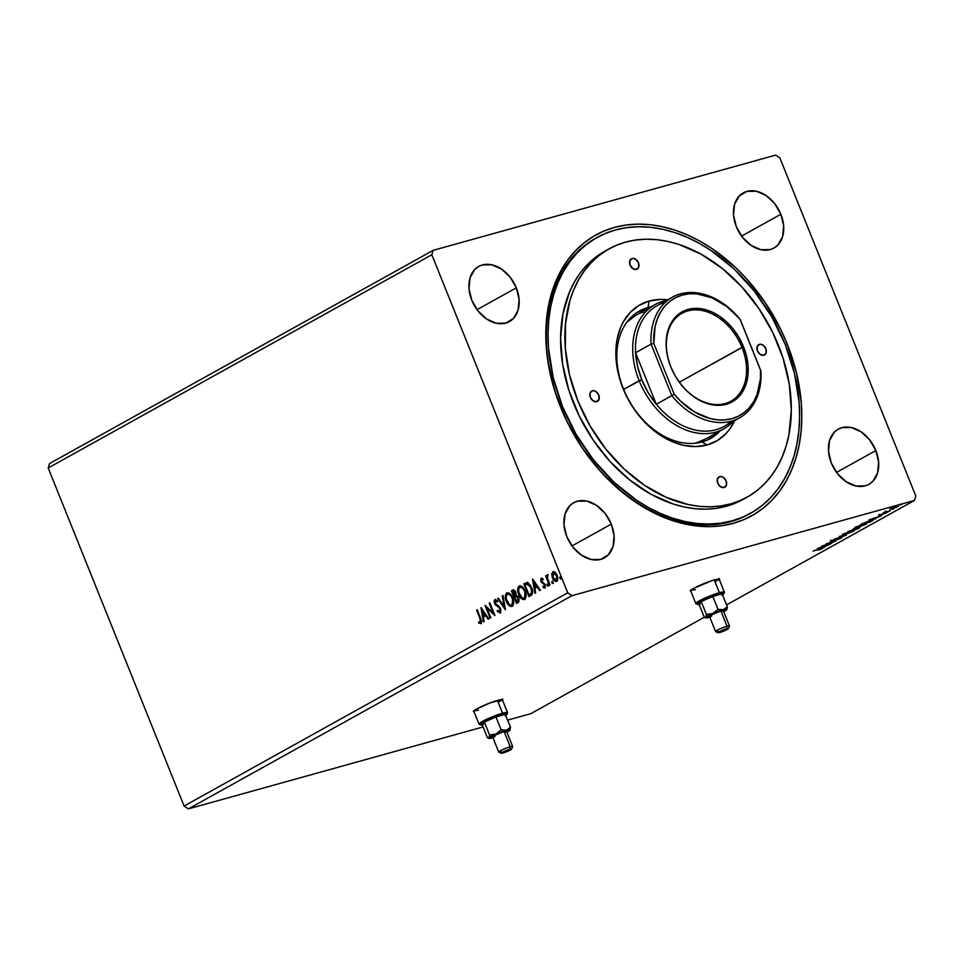 <?xml version="1.0" encoding="UTF-8"?>
<svg xmlns="http://www.w3.org/2000/svg" width="964" height="964" viewBox="0 0 964 964"><rect width="100%" height="100%" fill="white"/><g stroke="black" fill="none" stroke-linecap="round" stroke-linejoin="round"><path stroke-width="1.45" d="M502.099 700.78L502.28 699.551A15.786 1.868 158.1 0 0 502.34 699.551M502.28 699.551L489.905 702.985L477.023 708.769A15.786 1.868 -21.9 0 1 492.917 701.888A15.786 1.868 -21.9 0 1 502.81 699.78A15.786 1.868 -21.9 0 1 502.593 700.322M718.939 580.268L719.108 579.027L712.167 580.557L693.863 588.257A15.786 1.868 -21.9 0 1 709.745 581.376A15.786 1.868 -21.9 0 1 719.638 579.268A15.786 1.868 -21.9 0 1 719.433 579.798M611.309 524.115L572.014 545.949L611.309 524.115L605.139 513.451L596.523 505.365L586.763 501.075L577.352 501.232L573.231 502.991L569.712 505.811L565.024 514.125L563.976 524.898L566.76 536.502A31.559 22.823 -119.1 0 1 573.701 502.714A31.559 22.823 -119.1 0 1 611.309 524.115A31.559 22.823 -119.1 0 1 604.368 557.891A31.559 22.823 -119.1 0 1 566.76 536.502L572.929 547.154L581.545 555.252L591.318 559.542L600.729 559.385L608.356 554.806L613.056 546.492L614.092 535.707L611.309 524.115M780.864 214.273L741.569 236.12L780.864 214.273L774.695 203.621L766.079 195.523L756.318 191.233L746.895 191.39L739.268 195.969L734.568 204.284L733.532 215.068L736.315 226.661A31.559 22.823 -119.1 0 1 743.256 192.884A31.559 22.823 -119.1 0 1 780.864 214.273A31.559 22.823 -119.1 0 1 773.923 248.061A31.559 22.823 -119.1 0 1 736.315 226.661L742.485 237.325L751.101 245.41L760.861 249.712L770.284 249.555L774.405 247.784L777.912 244.964L782.611 236.65L783.648 225.877L780.864 214.273M875.854 450.55L836.547 472.396L875.854 450.55L869.685 439.897L861.057 431.8L851.296 427.51L841.885 427.667L837.764 429.438L834.246 432.258L829.558 440.56L828.522 451.345L831.293 462.937A31.559 22.823 -119.1 0 1 838.234 429.161A31.559 22.823 -119.1 0 1 875.854 450.55A31.559 22.823 -119.1 0 1 868.901 484.338A31.559 22.823 -119.1 0 1 831.293 462.937L837.463 473.601L846.091 481.687L855.851 485.989L865.262 485.832L869.383 484.061L872.902 481.241L877.589 472.926L878.626 462.154L875.854 450.55M516.33 287.838L477.035 309.673L516.33 287.838L510.161 277.174L501.545 269.089L491.785 264.787L482.362 264.943L478.24 266.715L474.734 269.534L470.034 277.849L468.998 288.622L471.782 300.226A31.559 22.823 -119.1 0 1 478.722 266.438A31.559 22.823 -119.1 0 1 516.33 287.838A31.559 22.823 -119.1 0 1 509.39 321.614A31.559 22.823 -119.1 0 1 471.782 300.226L477.951 310.878L486.567 318.976L496.327 323.265L505.738 323.109L513.378 318.53L518.078 310.215L519.114 299.43L516.33 287.838M596.306 237.915A157.819 114.089 60.9 0 0 560.759 407.29L560.482 406.904A160.578 116.09 -119.1 0 1 614.345 227.444A160.578 116.09 -119.1 0 1 787.142 343.871L785.286 344.63L787.142 343.871L780.768 329.531L765.006 302.286L745.726 277.849L735.002 266.992L711.902 248.495L699.731 241.036L687.332 234.867L674.788 230.059L662.232 226.648L649.796 224.66L637.59 224.142L625.732 225.07L614.345 227.444L603.512 231.24L593.378 236.433L584.003 242.964L575.496 250.761L567.941 259.762L561.397 269.884L555.939 281.018L551.625 293.056L548.48 305.889L546.54 319.397L545.829 333.436L546.347 347.884L548.094 362.597L555.192 392.252L566.856 421.256L582.63 448.489L601.898 472.926L623.937 493.604L635.734 502.28L647.892 509.739L660.304 515.909L672.836 520.717L685.392 524.127L697.828 526.115L710.034 526.645L721.891 525.705L733.291 523.332L744.112 519.536L754.258 514.342L763.621 507.811L772.128 500.015L779.695 491.013L786.226 480.891L791.685 469.757L796.011 457.719L799.156 444.886L801.084 431.378L801.795 417.34L801.277 402.892L796.577 373.345L787.142 343.871A160.578 116.09 -119.1 0 1 733.291 523.332A160.578 116.09 -119.1 0 1 560.482 406.904L560.759 407.29A157.819 114.089 -119.1 0 1 595.475 238.373L597.053 237.493M433.149 250.339L49.526 463.564L433.149 250.339L431.824 254.749L567.724 592.812L184.1 806.037L48.2 467.974L431.824 254.749L48.2 467.974L49.526 463.564L48.2 467.974L184.1 806.037L567.724 592.812L571.977 595.668L914.475 500.437L726.567 604.874L914.475 500.437L915.8 496.026L779.9 157.963L775.659 155.108L433.149 250.339L775.659 155.108L779.9 157.963L915.8 496.026L914.475 500.437L571.977 595.668L188.342 808.892L571.977 595.668L567.724 592.812L431.824 254.749L433.149 250.339M704.407 617.189L530.851 713.661L507.606 720.12L530.851 713.661L704.407 617.189M483.072 726.94L188.342 808.892L184.1 806.037L188.342 808.892L483.072 726.94M477.023 708.769L474.228 710.564L474.047 711.794A15.786 1.868 -21.9 0 1 473.517 711.553A15.786 1.868 -21.9 0 1 477.023 708.769M693.863 588.257L691.055 590.04L690.887 591.281A15.786 1.868 -21.9 0 1 690.357 591.04A15.786 1.868 -21.9 0 1 693.863 588.257M817.364 548.612L824.437 547.383L822.858 547.395L829.884 544.359L817.46 548.552L824.437 547.383L822.858 547.395L829.884 544.359L817.364 548.612M841.307 538.081L832.281 540.804L834.366 539.551L830.739 541.322L839.945 538.141L838.632 539.238L841.138 537.659L831.113 540.9L839.777 538.189L837.306 539.707L841.307 538.081L840.439 537.828M853.116 530.622L853.345 531.381C854.887 530.357 854.237 530.236 851.417 531.031L843.054 534.261C841.56 535.273 842.223 535.382 845.054 534.586L854.261 530.742L844.97 533.333L842.162 534.899L845.054 534.586L854.285 530.622M855.08 527.441L855.43 527.38C853.959 528.38 854.622 528.489 857.454 527.694L866.66 523.85L857.37 526.44L854.574 528.007L857.454 527.694L866.684 523.729M868.889 519.97L875.963 518.74L874.396 518.753L881.421 515.716L868.998 519.909L875.963 518.74L874.396 518.753L881.421 515.716L868.889 519.97M887.687 512.041L889.157 511.378L887.41 511.968M892.604 509.305L894.074 508.643L892.327 509.233M900.617 504.847L902.087 504.184L900.34 504.774M897.797 506.642L897.797 506.642C898.954 505.883 898.52 505.787 896.484 506.353L890.423 508.691L896.424 507.317L898.496 506.16L896.484 506.353L889.784 509.113L897.797 506.642L898.231 505.341M890.399 510.715L883.277 512.703L890.399 510.715M878.71 515.21L886.302 512.848L879.361 515.366M871.914 520.994C873.794 519.861 873.264 519.704 870.359 520.536L860.237 524.778L869.974 522.066L873.155 520.174L870.359 520.536L860.237 524.778L869.974 522.066L873.167 520.09L872.878 519.367M857.574 528.971L859.864 527.633L858.695 527.645L847.826 531.67L857.574 528.971L859.249 528.043L858.442 527.718L847.826 531.67L857.574 528.971M846.356 535.201L839.379 536.37L844.054 535.827L833.932 539.406L846.356 535.201L839.379 536.37L844.054 535.827L833.932 539.406L846.356 535.201M831.812 543.286L824.557 545.299L835.981 540.973L826.232 543.684L832.86 542.009L821.424 546.359L831.173 543.648L824.557 545.299L835.981 540.973L826.232 543.684L832.86 542.009L821.424 546.359L831.812 543.286M822.087 548.757L812.977 551.047L820.894 548.865L819.388 549.95L822.196 548.347L812.977 551.047L819.4 549.082L821.075 549.046L819.388 549.95L822.593 548.359L822.304 547.636M553.42 583.328L551.902 582.726L552.854 583.485L552.167 581.316L551.974 582.907L553.047 583.256L552.553 581.497L551.782 582.34L552.456 582.569L552.565 581.208M548.492 586.064L546.974 585.461L547.938 586.22L547.251 584.051L546.974 585.461L548.13 585.992L547.636 584.232L546.865 585.076L547.54 585.305L547.648 583.943M532.49 579.039L534.936 593.246L535.635 592.86L534.851 588.305L537.201 587.004L539.695 590.607L540.394 590.221L532.598 578.978L534.936 593.246L535.635 592.86L534.851 588.305L537.201 587.004L539.695 590.607L540.394 590.221L532.49 579.039M525.151 599.234C522.657 599.644 520.705 598.029 519.271 594.39L519.801 596.704L522.922 599.536L524.958 599.138L526.019 596.885L524.597 589.787L520.861 585.871L518.813 586.293L517.861 588.112L517.981 592.173L519.271 594.39C517.764 590.787 517.921 587.956 519.729 585.883L519.174 586.04C517.367 588.112 517.21 590.944 518.716 594.547C520.138 598.186 522.102 599.801 524.597 599.391C526.44 597.355 526.609 594.535 525.103 590.92C523.669 587.233 521.693 585.606 519.174 586.04L519.945 585.787M480.964 607.682L483.398 621.888L484.097 621.503L483.313 616.948L485.663 615.647L488.158 619.25L488.856 618.864L481.072 607.621L483.398 621.888L484.097 621.503L483.313 616.948L485.663 615.647L488.158 619.25L488.856 618.864L480.964 607.682M500.714 612.815L497.171 611.236L500.159 612.971L500.906 609.802L499.219 606.525L495.351 603.392L495.171 601.018L497.123 601.898L497.304 600.837L494.978 599.512L494.098 601.199L494.749 603.862L499.183 607.754L500.123 609.694L499.593 611.694L497.436 610.296L497.171 611.236L500.159 612.971L500.533 608.549L495.147 602.958L495.617 600.813M506.317 601.44L508.076 604.548L510.522 606.428L512.559 606.031L513.607 603.777L513.438 600.186L511.607 595.619L509.209 593.113L507.16 592.764L505.751 594.125L505.293 596.644L506.871 601.283C505.365 597.68 505.522 594.848 507.329 592.788L506.775 592.932C504.955 595.005 504.811 597.837 506.317 601.44C507.739 605.079 509.703 606.693 512.197 606.284C514.041 604.247 514.21 601.428 512.703 597.813C511.269 594.125 509.293 592.499 506.775 592.932L507.546 592.679L505.931 595.318L506.317 601.44M561.434 578.87L559.915 578.267L560.879 579.027L560.18 576.87L559.915 578.267L561.072 578.798L560.566 577.038L559.795 577.882L560.47 578.111L560.578 576.749M516.547 603.464L518.933 601.801L518.969 598.511L517.62 596.053L516.102 595.318L515.101 590.872L513.029 589.896L511.438 590.751L516.547 603.464L518.21 602.536L518.728 597.837L516.102 595.318L515.8 592.173L512.607 590.089L511.438 590.751L516.547 603.464M505.317 609.706L502.991 595.439L502.292 595.824L504.136 606.609L498.231 598.078L497.532 598.475L505.425 609.646L502.991 595.439L502.292 595.824L504.136 606.609L498.231 598.078L497.532 598.475L505.317 609.706M479.976 618.587L480.675 622.069L478.71 621.901L478.771 623.069L480.94 623.66L481.639 621.262L477.216 609.766L476.578 610.116L480.53 618.43L476.578 610.116L479.976 618.587L480.409 622.358L478.71 621.901L478.771 623.069L480.94 623.66L480.675 618.358L477.216 609.766L476.578 610.116L477.264 609.887L479.976 618.587M490.784 617.791L486.977 608.32L494.954 615.478L489.833 602.753L489.194 603.103L493.002 612.598L485.025 605.428L490.134 618.141L490.784 617.791L486.977 608.32L494.954 615.478L489.833 602.753L489.194 603.103L493.002 612.598L485.025 605.428L490.134 618.141L490.784 617.791M527.272 582.509L523.838 583.847L528.947 596.571L531.899 594.692L532.586 592.788L530.417 585.172L527.272 582.509L523.838 583.847L528.947 596.571L530.887 595.499C532.923 593.8 533.164 591.137 531.586 587.522L526.959 582.437M541.623 579.352L542.84 579.87L542.889 578.87L541.117 578.231L540.72 580.918L544.311 584.449L544.624 586.498L543.069 586.329L543.045 587.401L544.66 588.016L545.323 584.967L541.503 580.955L541.491 579.46L542.84 579.87L542.889 578.87L541.117 578.231L540.876 581.352L544.527 584.883L544.226 586.871L544.901 586.666L543.069 586.329L543.045 587.401L544.877 587.919L545.154 584.485L541.503 580.955L541.804 579.304M549.372 585.22L550.01 584.871L547.576 578.496L547.468 574.737L546.829 576.942L546.275 575.568L545.636 575.93L549.372 585.22L550.01 584.871L547.576 578.496L547.938 574.833L546.829 576.942L546.275 575.568L545.636 575.93L549.372 585.22M557.264 581.196C555.457 581.521 554.035 580.364 552.987 577.713L552.288 574.074L552.119 576.978L554.276 580.702L556.71 581.34L557.831 578.725L556.3 573.604L553.107 571.604L551.757 573.821L553.396 571.568L551.733 574.219L552.432 577.87C553.481 580.521 554.903 581.678 556.71 581.34C558.072 579.906 558.216 577.882 557.132 575.255L555.18 572.291L553.469 571.532M750.486 513.33A157.819 114.089 -119.1 0 1 732.266 520.789L742.907 517.053L752.872 511.956L762.078 505.534L770.441 497.87L777.864 489.025L784.298 479.084L789.661 468.143L793.902 456.297L796.999 443.693L798.903 430.414L799.602 416.617L799.084 402.422L794.457 373.381L785.202 344.413L771.658 316.65L754.354 291.128L733.953 268.86L711.239 250.676L699.286 243.338L687.091 237.289L674.776 232.553L662.437 229.203L650.218 227.263L638.216 226.745L626.564 227.649L615.357 229.986A157.819 114.089 -119.1 0 1 779.756 332.026A157.819 114.089 -119.1 0 1 750.486 513.33L748.811 514.258A157.819 114.089 -119.1 0 1 560.759 407.29A157.819 114.089 60.9 0 0 749.643 513.788M560.988 577.677L560.024 576.906M559.915 578.267L560.879 579.027M560.47 576.846L561.168 578.906M513.583 589.739L511.992 590.595L517.053 603.187L511.438 590.751L513.414 589.811M515.921 596.523L517.825 596.776L518.921 599.042L518.548 600.801L516.668 601.801L514.764 597.077L516.162 596.475L518.09 598.198L516.668 601.801L514.764 597.077L516.306 596.427M514.065 591.053L515.728 592.402L513.945 591.113M515.728 592.402L516.017 594.294L514.8 595.619L515.728 592.402M513.258 591.33L514.342 591.33L515.258 592.788L514.8 595.619L512.595 591.691L515.174 592.559L514.234 595.776L512.595 591.691L513.836 591.161M515.089 596.897L516.728 596.318L515.644 596.74L516.728 596.318L518.644 598.042L516.728 596.318M517.403 601.403L518.644 598.042L517.403 601.403M512.752 606.127C510.257 606.537 508.293 604.922 506.871 601.283L509.39 605.199L512.366 606.296M508.04 593.993L510.595 594.848L512.8 598.487L513.414 602.428L512.053 604.91M511.571 605.031L512.209 604.838C513.704 603.199 513.836 600.921 512.619 598.017L512.209 604.838L509.619 604.741L506.353 599.174L506.269 595.921L507.329 594.222C509.341 593.932 510.92 595.246 512.065 598.174C513.282 601.078 513.149 603.356 511.655 604.994C509.655 605.296 508.088 603.994 506.956 601.078C505.738 598.186 505.859 595.897 507.329 594.222L509.643 594.668L512.619 598.017C511.474 595.089 509.896 593.776 507.883 594.077M505.257 608.658L497.532 598.475L498.304 598.198L505.257 608.658M504.69 606.452L502.292 595.824L503.015 595.583L504.69 606.452M495.339 600.885L497.123 601.898L497.304 600.837L494.833 599.572L494.532 603.368L495.641 605.127L499.738 607.609L497.304 606.32L499.738 607.609L500.678 609.537L500.147 611.538L500.449 608.73L500.147 611.538L497.436 610.296L497.171 611.236L497.81 610.766L500.147 612.959M495.086 603.223L495.388 599.415L494.653 601.042L495.086 603.223M497.677 601.741L495.906 600.729M496.014 600.68L497.255 601.307M481.494 623.503L478.771 623.069L479.289 622.19L480.976 623.636M480.602 622.274L479.915 622.407M480.409 622.358L480.53 618.43L481.349 621.467L480.277 622.407M488.64 618.984L485.663 615.647L488.64 618.984M483.94 621.599L481.687 608.513L483.94 621.599M483.627 615.333L485.422 614.333L482.807 610.561L485.422 614.333L482.241 610.718L484.856 614.49L483.072 615.49L485.422 614.333L483.072 615.49L482.241 610.718L483.627 615.333M490.64 617.864L485.88 606.019L490.64 617.864M493.568 612.441L489.194 603.103L489.881 602.874L493.568 612.441M494.665 614.755L486.977 608.32L494.665 614.755M520.126 585.714L518.331 588.426L519.054 593.812L521.801 598.307L524.765 599.403M520.439 587.1L522.994 587.944L525.199 591.583L525.814 595.535L524.452 598.017M523.97 598.138L524.609 597.945C526.103 596.306 526.248 594.029 525.019 591.125L524.609 597.945L522.018 597.849L518.765 592.282L518.668 589.028L519.729 587.329C521.741 587.04 523.319 588.353 524.464 591.269C525.681 594.186 525.549 596.463 524.054 598.102C522.054 598.403 520.488 597.102 519.355 594.186C518.138 591.293 518.271 589.004 519.729 587.329L522.054 587.775L525.019 591.125C523.886 588.197 522.307 586.883 520.283 587.172M519.729 587.329L520.343 587.148M526.693 582.509L527.826 582.352M527.441 583.798L529.573 584.57L531.791 588.498L532.249 592.101L530.742 594.125M530.308 594.378L531.899 593.101L531.501 587.715L531.345 593.258L529.067 594.909L525.006 584.799L527.971 583.738L526.742 583.991L531.501 587.715L527.971 583.738L525.983 584.413M527.971 583.738L530.296 586.486L531.742 591.077L531.345 593.258L529.067 594.909L525.006 584.799L527.416 583.895M540.165 590.342L537.201 587.004L540.165 590.342M535.466 592.956L533.225 579.87L535.466 592.956M535.165 586.69L536.948 585.69L534.333 581.919L536.948 585.69L533.779 582.075L536.394 585.847L534.598 586.847L536.948 585.69L534.598 586.847L533.779 582.075L535.165 586.69M543.395 579.726L542.178 579.195M545.431 587.763L543.045 587.401L543.612 586.739L544.045 587.606M544.347 586.823L543.624 586.172L544.901 586.666L544.576 583.931L541.66 582.666L540.876 581.352L541.684 578.075L541.358 580.979L544.865 584.292L544.829 586.702M542.25 579.171L543.106 579.472M548.046 584.859L547.082 584.1M546.974 585.461L547.938 586.22M547.54 584.039L548.227 586.088M549.878 584.943L545.636 575.93L546.323 575.701L549.878 584.943M547.793 574.701L547.383 576.785L547.877 574.628M547.938 574.833L547.323 574.785M552.962 582.123L552.011 581.364M551.902 582.726L552.854 583.485M552.456 581.304L553.143 583.353M553.529 571.507L552.372 573.267L552.432 577.87L556.686 581.388M555.3 580.943L556.059 581.328M557.059 575.46L557.421 579.268L555.891 580.111L556.806 580.051L557.059 575.46L553.854 572.712L555.686 573.303L557.059 575.46M556.252 580.207L554.433 579.665L552.95 577.207L552.529 574.532L553.3 572.869L556.493 575.616L557.011 578.846L556.252 580.207L553.071 577.52L553.517 572.773L555.131 573.46L556.493 575.616L556.565 580.147M507.329 594.222L507.98 594.041M553.3 572.869L554.083 572.616M890.423 508.691L889.88 509.329M891.302 508.45L895.785 506.558L896.918 506.883L892.423 508.618L891.23 508.281L896.918 506.883L892.423 508.618M886.302 511.655L885.675 511.571M885.964 513.222L885.265 513.041M871.299 519.283L875.469 517.873L871.299 519.283M869.624 521.994L861.78 523.922L869.661 520.741L871.781 520.729L869.624 521.994L861.876 524.151L869.974 520.825L871.89 520.584L869.624 521.994M865.527 523.729L865.744 524.488C867.287 523.464 866.648 523.344 863.816 524.139L854.55 528.115M865.744 524.488L865.359 523.826M856.478 527.079L863.178 524.5C865.467 523.85 865.985 523.946 864.732 524.778L858.093 527.332C855.815 527.983 855.273 527.898 856.478 527.079L865.395 524.091L858.442 527.236L855.851 527.742L856.478 527.079L855.779 527.694L855.478 526.959M859.249 528.043L858.442 527.718M849.477 531.043L852.923 529.995L849.477 531.043M853.598 529.899L857.743 527.923L857.213 528.887L853.501 529.646L857.803 528.067L853.598 529.899M857.791 528.079L858.719 527.935L857.948 528.477M852.718 529.634L853.634 529.489L852.923 529.995M843.054 534.261L842.15 535.008M853.345 531.381L852.947 530.718M844.078 533.972L850.778 531.393C853.068 530.742 853.586 530.839 852.321 531.67L845.681 534.237C843.416 534.875 842.873 534.791 844.078 533.972L852.995 530.983L845.681 534.237L843.452 534.634L844.078 533.972L843.367 534.586L843.066 533.851M831.113 540.9L831.896 541.093M819.761 547.926L823.931 546.516L819.761 547.926M821.027 548.118L821.075 549.046M895.845 506.715L896.918 506.883M871.601 519.813L871.781 520.729M865.19 523.428L864.732 524.778M852.791 530.321L852.321 531.67M718.638 579.533L719.264 578.906M501.81 700.057L502.425 699.43M632.071 258.497L630.793 259.22L632.926 258.376L635.674 259.28L638.445 262.798L638.771 266.992L636.457 269.402A5.917 4.278 -119.1 0 1 630.287 265.582A5.917 4.278 -119.1 0 1 631.384 258.786A5.917 4.278 -119.1 0 1 632.071 258.497A5.917 4.278 -119.1 0 1 638.24 262.329A5.917 4.278 -119.1 0 1 637.144 269.125A5.917 4.278 -119.1 0 1 636.457 269.402L632.866 268.631L630.082 265.112L629.757 260.919L632.071 258.497M759.451 344.329L758.162 345.04L760.307 344.196L763.042 345.1L765.814 348.619L766.139 352.812L763.837 355.234A5.917 4.278 -119.1 0 1 757.668 351.402A5.917 4.278 -119.1 0 1 758.764 344.606A5.917 4.278 -119.1 0 1 759.451 344.329A5.917 4.278 -119.1 0 1 765.609 348.149A5.917 4.278 -119.1 0 1 764.512 354.945A5.917 4.278 -119.1 0 1 763.837 355.234L760.235 354.451L757.463 350.932L757.138 346.739L759.451 344.329M719.746 476.602L718.469 477.313L720.602 476.481L723.349 477.385L726.121 480.891L726.446 485.085L724.133 487.507A5.917 4.278 -119.1 0 1 717.963 483.687A5.917 4.278 -119.1 0 1 719.06 476.879A5.917 4.278 -119.1 0 1 719.746 476.602A5.917 4.278 -119.1 0 1 725.916 480.434A5.917 4.278 -119.1 0 1 724.82 487.23A5.917 4.278 -119.1 0 1 724.133 487.507L720.542 486.736L717.758 483.217L717.433 479.024L719.746 476.602M592.378 390.782L591.089 391.492L593.234 390.661L595.969 391.553L598.74 395.071L599.066 399.265L596.752 401.687A5.917 4.278 -119.1 0 1 590.595 397.855A5.917 4.278 -119.1 0 1 591.691 391.059A5.917 4.278 -119.1 0 1 592.378 390.782A5.917 4.278 -119.1 0 1 598.536 394.613A5.917 4.278 -119.1 0 1 597.439 401.41A5.917 4.278 -119.1 0 1 596.752 401.687L593.161 400.916L590.39 397.397L590.064 393.204L592.378 390.782M638.289 311.854L646.386 309.384A72.987 52.767 60.9 0 0 643.205 310.131L647.977 307.48L649.17 301.033L638.963 305.407L630.275 312.372L623.419 321.675L620.756 327.097L617.129 339.195L615.839 352.595L616.948 366.778L620.394 381.202L626.07 395.312L633.746 408.567L643.121 420.449L653.833 430.51L665.485 438.367L671.522 441.367L683.729 445.368L695.719 446.585L707.034 444.982A78.12 56.478 -119.1 0 0 734.737 420.521L729.615 429.257L725.928 433.631L717.24 440.608L707.034 444.982L702.033 441.97A72.987 52.767 60.9 0 0 720.156 430.884A72.987 52.767 -119.1 0 1 710.468 438.524A72.987 52.767 -119.1 0 1 702.033 441.97A72.987 52.767 -119.1 0 1 626.01 394.782A72.987 52.767 -119.1 0 1 639.542 310.926A72.987 52.767 -119.1 0 1 647.977 307.48A72.987 52.767 60.9 0 0 623.491 389.046A72.987 52.767 60.9 0 0 702.033 441.97L707.034 444.982A78.12 56.478 -119.1 0 1 622.973 388.335A78.12 56.478 -119.1 0 1 649.17 301.033L647.977 307.48L643.205 310.131A72.987 52.767 60.9 0 0 637.204 312.336M742.895 499.497L726.422 506.245A142.033 102.678 60.9 0 0 742.822 499.545L747.112 497.159A142.033 102.678 -119.1 0 1 730.712 503.871L726.422 506.245L716.336 508.353L705.853 509.173L695.056 508.703L684.054 506.956L672.956 503.943L650.881 494.231L629.697 479.952L610.2 461.66L593.161 440.054L579.207 415.954L568.893 390.3L562.615 364.079L560.602 338.28L562.952 313.915L569.555 291.911L574.375 282.066L580.159 273.125L586.847 265.16L594.378 258.256L604.898 251.194M606.971 250.086A142.033 102.678 60.9 0 0 604.814 251.243A142.033 102.678 60.9 0 0 578.46 414.412A142.033 102.678 60.9 0 0 726.422 506.245L730.712 503.871A142.033 102.678 -119.1 0 1 582.75 412.026A142.033 102.678 -119.1 0 1 609.103 248.857A142.033 102.678 -119.1 0 1 625.491 242.145L615.924 245.507L606.946 250.098L598.668 255.87L591.137 262.774L584.449 270.739L578.665 279.68L573.845 289.537L570.025 300.178L565.531 323.482L565.362 348.679L569.519 374.815L577.858 400.879L590.04 425.871L605.621 448.838L623.973 468.89L644.422 485.254L666.148 497.304L688.344 504.57L699.346 506.317L710.143 506.787L720.626 505.967L730.712 503.871L740.28 500.509L749.257 495.918L757.547 490.134L765.067 483.241L771.754 475.276L777.538 466.323L782.358 456.478L786.19 445.826L788.962 434.475L791.311 410.11L789.299 384.323L783.021 358.09L772.706 332.435L758.764 308.347L741.714 286.73L722.217 268.438L701.033 254.159L678.969 244.458L667.859 241.434L656.858 239.687L646.061 239.217L635.577 240.036L625.491 242.145A142.033 102.678 -119.1 0 1 773.453 333.978A142.033 102.678 -119.1 0 1 747.112 497.159M732.266 520.789L730.591 521.717L732.266 520.789A157.819 114.089 -119.1 0 1 567.868 418.75A157.819 114.089 -119.1 0 1 597.138 237.445A157.819 114.089 -119.1 0 1 615.357 229.986L604.729 233.722L594.752 238.819L585.546 245.242L577.183 252.905L569.76 261.762L563.337 271.703L557.975 282.645L553.722 294.478L550.637 307.094L548.733 320.361L548.034 334.159L548.54 348.366L553.167 377.394L562.434 406.362L575.978 434.137L593.282 459.647L613.67 481.916L636.385 500.099L648.338 507.438L660.533 513.487L672.86 518.222L685.187 521.572L697.418 523.524L709.408 524.042L721.06 523.127L732.266 520.789M705.817 438.825L696.538 442.801A71.023 51.345 -119.1 0 1 694.442 443.332L696.538 442.801A71.023 51.345 -119.1 0 0 704.744 439.451L723.807 428.86A71.023 51.345 -119.1 0 1 639.18 380.72A71.023 51.345 60.9 0 0 733.351 421.292A71.023 51.345 -119.1 0 1 723.807 428.86M627.01 322A71.023 51.345 -119.1 0 1 635.734 315.3A71.023 51.345 -119.1 0 1 643.94 311.95M649.17 301.033L660.485 299.418L667.654 299.816A78.12 56.478 -119.1 0 0 649.17 301.033M708.034 439.765A72.987 52.767 60.9 0 0 715.396 433.535L708.034 439.765M647.977 307.48A72.987 52.767 -119.1 0 1 651.158 306.733A72.987 52.767 60.9 0 0 647.977 307.48M626.757 322.253L635.698 315.324M741.967 347.377A50.309 36.367 60.9 0 0 687.826 310.902A50.309 36.367 60.9 0 0 670.956 367.115L670.836 366.947A51.49 37.222 -119.1 0 1 688.103 309.408A51.49 37.222 -119.1 0 1 743.509 346.739L679.331 382.19L741.967 347.377A50.309 36.367 -119.1 0 1 730.893 401.217A50.309 36.367 -119.1 0 1 670.956 367.115A50.309 36.367 -119.1 0 1 682.018 313.276A50.309 36.367 -119.1 0 1 741.967 347.377L743.509 346.739L746.534 356.186L748.04 365.669L747.98 374.803L746.353 383.25L743.22 390.673L738.701 396.807L732.965 401.398L726.241 404.29L718.783 405.35L710.89 404.543L702.84 401.904L694.96 397.542L687.549 391.601L680.897 384.335L675.258 376.008L670.836 366.947L667.811 357.499L666.305 348.028L666.365 338.894L667.992 330.447L671.125 323.024L675.644 316.891L681.379 312.288L688.103 309.408L695.562 308.347L703.455 309.155L711.504 311.794L719.385 316.156L726.796 322.097L733.447 329.363L739.099 337.677L743.509 346.739A51.49 37.222 -119.1 0 1 726.241 404.29A51.49 37.222 -119.1 0 1 670.836 366.947L670.956 367.115A50.309 36.367 60.9 0 0 725.085 403.591A50.309 36.367 60.9 0 0 741.967 347.377M731.242 421.208A69.046 49.911 -119.1 0 1 656.303 404.278A69.046 49.911 -119.1 0 1 641.759 379.671L623.612 389.372L639.18 380.72A71.023 51.345 -119.1 0 1 654.797 304.708A71.023 51.345 -119.1 0 1 666.257 300.587A71.023 51.345 60.9 0 0 639.18 380.72L641.759 379.671L648.109 392.541L656.303 404.278L635.577 352.74L637.529 366.212L641.759 379.671A69.046 49.911 -119.1 0 1 635.577 352.74A69.046 49.911 -119.1 0 1 665.232 302.419M672.438 297.165L656.954 305.769A69.046 49.911 60.9 0 0 635.577 352.74L651.074 344.136A69.046 49.911 -119.1 0 1 672.438 297.165A69.046 49.911 -119.1 0 1 740.171 319.349L726.868 306.576L712.01 297.804L696.743 293.851L689.356 293.803L682.331 295.056L675.824 297.563L669.956 301.298L664.847 306.178L660.617 312.095L657.34 318.927L655.086 326.543L653.809 343.473L674.21 394.228L680.572 401.132L694.779 412.074L709.998 418.497L717.602 419.846L724.988 419.894L732.013 418.641L738.52 416.123L744.389 412.387L749.498 407.519L753.728 401.602L757.005 394.77L760.451 378.912L760.536 370.224L740.135 319.47L760.536 370.224A67.07 48.489 -119.1 0 1 732.013 418.641A67.07 48.489 -119.1 0 1 674.21 394.228L656.303 404.278L635.577 352.74L651.074 344.136L671.788 395.662L656.303 404.278A69.046 49.911 60.9 0 0 724.036 426.474L739.521 417.858A69.046 49.911 -119.1 0 1 671.788 395.662A69.046 49.911 60.9 0 0 731.556 421.123A69.046 49.911 60.9 0 0 760.897 370.887A69.046 49.911 -119.1 0 1 739.521 417.858M760.897 370.887L740.171 319.349A69.046 49.911 60.9 0 0 680.403 293.9A69.046 49.911 60.9 0 0 651.074 344.136L671.788 395.662L674.21 394.228L653.809 343.473L651.074 344.136L653.809 343.473A67.07 48.489 -119.1 0 1 682.331 295.056A67.07 48.489 -119.1 0 1 740.135 319.47L760.897 370.887M504.28 752.306L509.703 749.871L504.28 752.306L503.16 752.354L504.931 751.293L509.727 749.787L504.28 752.306L504.052 751.727L504.28 752.306M506.871 714.408L507.534 712.902A15.388 1.82 158.1 0 0 502.569 713.227L502.292 714.722A14.207 1.687 -21.9 0 1 506.871 714.408A14.207 1.687 -21.9 0 1 505.738 715.469M511.547 749.136L512.643 746.618A7.495 0.892 158.1 0 0 510.221 746.775L509.763 749.257A5.519 0.651 -21.9 0 1 511.547 749.136A5.519 0.651 -21.9 0 1 508.402 750.98A5.519 0.651 -21.9 0 1 503.1 752.968L511.547 749.028L504.1 751.402L501.34 753.041L503.1 752.968A5.519 0.651 -21.9 0 1 501.376 753.221A5.519 0.651 -21.9 0 1 503.907 751.498A5.519 0.651 -21.9 0 1 509.763 749.257L510.221 746.775A7.495 0.892 -21.9 0 1 512.655 746.498L506.522 731.23A7.495 0.892 158.1 0 0 504.088 731.507L510.221 746.775L504.088 731.507L506.51 731.206L504.859 732.556M473.589 710.685L479 724.133A15.388 1.82 -21.9 0 1 486.989 719.12A15.388 1.82 -21.9 0 1 502.569 713.227L497.436 700.442L502.569 713.227A15.388 1.82 -21.9 0 1 507.558 712.649L502.148 699.201M491.387 738.087L492.652 737.87A11.448 1.35 -21.9 0 1 489.085 738.412A11.448 1.35 -21.9 0 1 489.11 737.894A11.448 1.35 -21.9 0 1 496.026 734.05A11.448 1.35 -21.9 0 1 506.474 730.182A11.448 1.35 -21.9 0 1 510.161 729.941A11.448 1.35 -21.9 0 1 510.016 730.158L510.474 727.254L505.293 714.348L510.474 727.254L506.474 730.182L501.159 729.844L495.966 716.939L505.293 714.348L495.966 716.939L501.159 729.844L496.026 734.05L489.579 734.99L484.398 722.072L495.966 716.939L484.398 722.072L489.579 734.99L488.772 738.099L487.338 737.532L482.145 724.627L484.398 722.072L482.145 724.627L487.338 737.532L488.35 738.087L487.338 737.532M505.22 715.818L506.823 714.517L505.473 714.011L492.688 718.084L481.169 723.88L481.012 725L483.35 724.699M498.737 701.925L500.34 700.973M501.461 700.177L502.124 699.153M473.625 710.733L475.132 710.866M476.638 710.601L478.578 710.106M493.821 737.412L492.99 737.773A11.448 1.35 -21.9 0 1 492.652 737.87L489.11 737.894L496.026 734.05L506.474 730.182L510.016 730.158A11.448 1.35 -21.9 0 1 506.895 732.182L510.016 730.158L510.474 727.254L506.474 730.182L501.159 729.844L496.026 734.05L489.579 734.99L489.363 737.436L488.35 738.087M495.038 736.544L492.616 736.845L494.267 735.496L504.088 731.507A7.495 0.892 158.1 0 0 496.496 734.375A7.495 0.892 158.1 0 0 492.604 736.821L498.75 752.089A7.495 0.892 -21.9 0 1 502.642 749.643A7.495 0.892 -21.9 0 1 510.221 746.775A7.495 0.892 158.1 0 0 502.268 749.811A7.495 0.892 158.1 0 0 498.834 752.161L501.376 753.221M501.172 751.812A7.495 0.892 -21.9 0 1 498.75 752.089M502.569 713.227A15.388 1.82 158.1 0 0 486.242 719.469A15.388 1.82 158.1 0 0 479.18 724.289L480.711 724.928A14.207 1.687 -21.9 0 1 487.218 720.482A14.207 1.687 -21.9 0 1 502.292 714.722L502.569 713.227M482.265 724.916A14.207 1.687 -21.9 0 1 480.711 724.928M721.12 631.781L726.555 629.251L721.65 631.625L719.988 631.83L721.771 630.781L726.555 629.263L721.12 631.781L720.891 631.215L721.12 631.781M723.711 593.896L724.374 592.378A15.388 1.82 158.1 0 0 719.409 592.715L719.132 594.198A14.207 1.687 -21.9 0 1 723.711 593.896A14.207 1.687 -21.9 0 1 722.578 594.957M728.386 628.624L729.483 626.094A7.495 0.892 158.1 0 0 727.061 626.263L726.603 628.733A5.519 0.651 -21.9 0 1 728.386 628.624A5.519 0.651 -21.9 0 1 725.241 630.456A5.519 0.651 -21.9 0 1 719.927 632.444L728.374 628.516L720.939 630.89L718.168 632.529L719.927 632.444A5.519 0.651 -21.9 0 1 718.204 632.709A5.519 0.651 -21.9 0 1 720.735 630.974A5.519 0.651 -21.9 0 1 726.603 628.733L727.061 626.263A7.495 0.892 -21.9 0 1 729.483 625.973L723.349 610.706A7.495 0.892 158.1 0 0 720.927 610.995L727.061 626.263L720.927 610.995L723.337 610.682L721.687 612.032M690.429 590.161L695.839 603.621A15.388 1.82 -21.9 0 1 703.828 598.596A15.388 1.82 -21.9 0 1 719.409 592.715L714.264 579.93L719.409 592.715A15.388 1.82 -21.9 0 1 724.386 592.137L718.987 578.689M708.227 617.562L709.48 617.346A11.448 1.35 -21.9 0 1 705.913 617.9A11.448 1.35 -21.9 0 1 705.949 617.37A11.448 1.35 -21.9 0 1 712.854 613.526A11.448 1.35 -21.9 0 1 723.301 609.67A11.448 1.35 -21.9 0 1 727.001 609.417A11.448 1.35 -21.9 0 1 726.844 609.646L727.314 606.742L722.12 593.836L727.314 606.742L723.301 609.67L717.987 609.332L712.794 596.427L722.12 593.836L712.794 596.427L717.987 609.332L712.854 613.526L706.419 614.466L701.226 601.56L712.794 596.427L701.226 601.56L706.419 614.466L705.612 617.587L704.166 617.008L698.972 604.103L701.226 601.56L698.972 604.103L704.166 617.008L705.19 617.575L704.166 617.008M722.06 595.306L723.651 594.005L722.313 593.499L709.528 597.572L699.045 602.633L697.394 604.308L700.177 604.187M715.565 581.413L717.168 580.461M718.288 579.665L718.951 578.641M690.453 590.209L691.959 590.354M693.478 590.076L695.418 589.594M710.661 616.888L709.817 617.249A11.448 1.35 -21.9 0 1 709.48 617.346L705.949 617.37L712.854 613.526L723.301 609.67L726.844 609.646A11.448 1.35 -21.9 0 1 723.735 611.658L726.844 609.646L727.314 606.742L723.301 609.67L717.987 609.332L712.854 613.526L706.419 614.466L706.19 616.912L705.19 617.575M711.866 616.02L709.456 616.321L711.107 614.984L720.927 610.995A7.495 0.892 158.1 0 0 713.336 613.863A7.495 0.892 158.1 0 0 709.444 616.309L715.577 631.565A7.495 0.892 -21.9 0 1 719.469 629.131A7.495 0.892 -21.9 0 1 727.061 626.263A7.495 0.892 158.1 0 0 719.108 629.299A7.495 0.892 158.1 0 0 715.662 631.649L718.204 632.709M717.999 631.287A7.495 0.892 -21.9 0 1 715.577 631.565M719.409 592.715A15.388 1.82 158.1 0 0 703.069 598.957A15.388 1.82 158.1 0 0 696.02 603.777L697.538 604.416A14.207 1.687 -21.9 0 1 704.045 599.957A14.207 1.687 -21.9 0 1 719.132 594.198L719.409 592.715M699.093 604.392A14.207 1.687 -21.9 0 1 697.538 604.416M502.521 699.057L502.81 699.78M719.349 578.545L719.638 579.268M900.183 504.907L899.882 504.184M897.424 506.474L897.135 505.751M890.82 508.847L890.531 508.112M892.158 509.366L891.869 508.643M894.11 508.655L893.821 507.932M885.494 511.739L885.205 511.016M887.241 512.101L886.952 511.378M879.445 515.089L879.156 514.366M885.265 513.306L884.964 512.583M853.634 529.501L853.345 528.766M858.731 527.947L858.43 527.212M840.644 538.069L840.343 537.346M830.643 541.274L830.353 540.551M831.824 540.84L831.534 540.117M841.837 537.647L841.548 536.924M604.814 251.243L609.103 248.857M629.854 318.566L654.797 304.708M489.085 738.412L488.121 738.014M705.913 617.9L704.961 617.49"/></g></svg>
